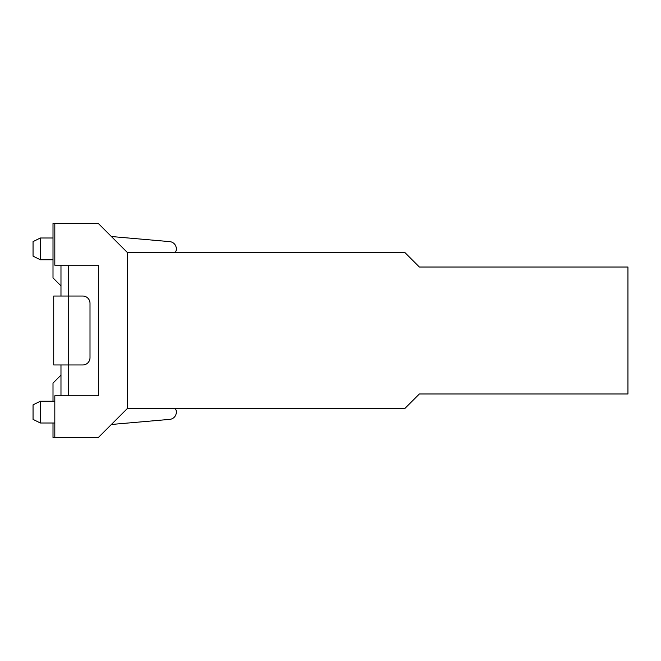 <?xml version="1.0" encoding="UTF-8"?>
<svg xmlns="http://www.w3.org/2000/svg" width="661" height="661" viewBox="0 0 661 661"><rect width="100%" height="100%" fill="white"/><g stroke="black" fill="none" stroke-linecap="round" stroke-linejoin="round"><path stroke-width="0.99" d="M127.366 252.51L127.366 408.49L98.34 437.508L54.813 437.508L54.813 395.79L98.34 395.79L98.34 265.21L54.813 265.21L54.813 223.492L98.34 223.492L127.366 252.51L404.863 252.51L419.371 267.019L627.95 267.019L627.95 393.981L419.371 393.981L404.863 408.49L127.366 408.49M33.05 256.137L33.05 241.629L40.304 238.001L40.304 259.765L33.05 256.137M33.05 419.371L33.05 404.863L40.304 401.235L40.304 422.999L33.05 419.371M68.24 265.21L68.24 296.037L82.749 296.037A7.254 7.254 0 0 1 90.003 303.292L90.003 357.708A7.254 7.254 0 0 1 82.749 364.963L68.24 364.963L68.24 395.79M60.977 296.037L60.977 265.21M60.977 395.79L60.977 364.963M60.977 375.118L53.004 383.099L53.004 401.235M53.004 422.999L53.004 437.508L54.813 437.508M111.379 424.478L169.712 419.371A7.254 7.254 0 0 0 175.347 408.49M175.347 252.51A7.254 7.254 0 0 0 169.712 241.629L111.379 236.522M54.813 223.492L53.004 223.492L53.004 277.901L60.977 285.882M53.723 364.963L68.24 364.963L68.24 296.037L53.723 296.037L53.723 364.963M53.004 238.001L40.304 238.001M53.004 259.765L40.304 259.765M54.813 401.235L40.304 401.235M54.813 422.999L40.304 422.999"/></g></svg>
